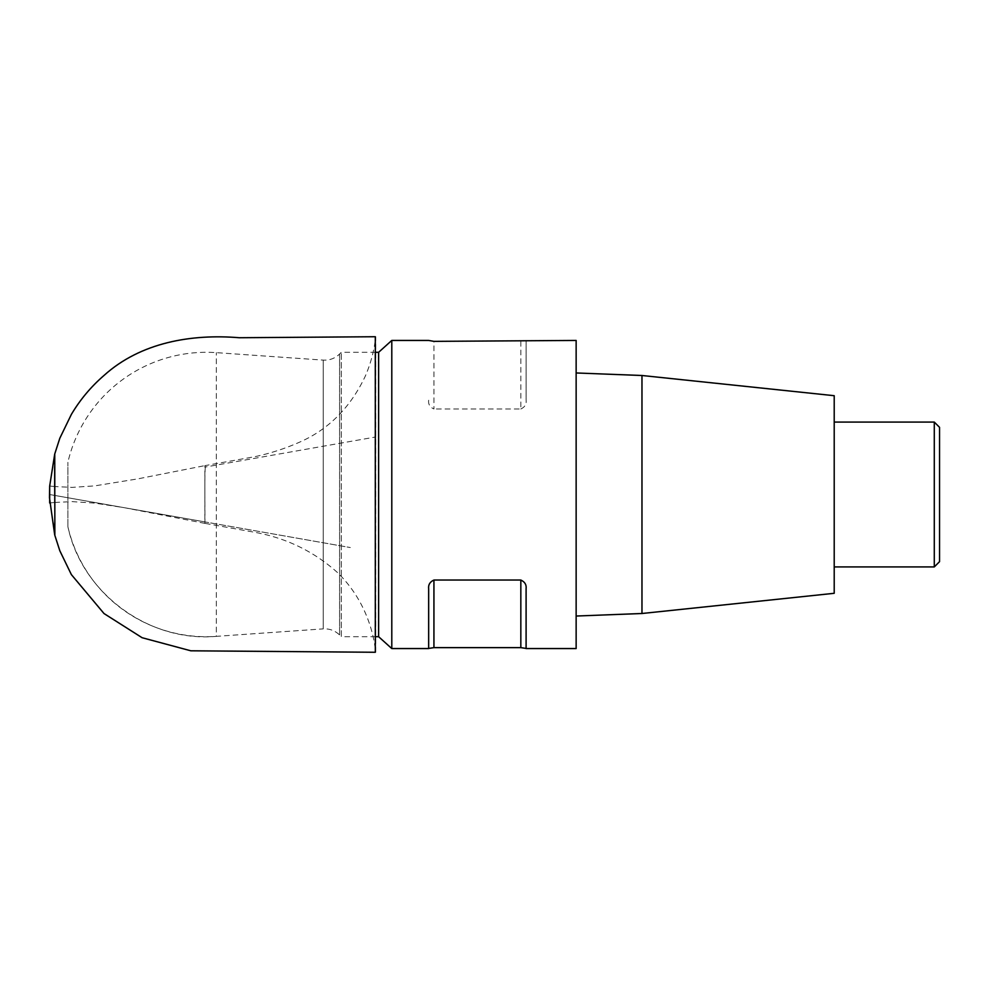 <?xml version="1.0" encoding="UTF-8"?>
<svg xmlns="http://www.w3.org/2000/svg" width="989" height="989" viewBox="0 0 989 989"><rect width="100%" height="100%" fill="white"/><g stroke="black" fill="none" stroke-linecap="round" stroke-linejoin="round"><path stroke-width="0.74" stroke-dasharray="4.95 3.71" d="M391.792 340.439L391.792 648.561M576.142 340.439L576.142 648.561M428.657 648.561L428.657 588.776M526.099 588.776L526.099 648.561M428.657 400.224C428.163 404.217 429.918 407.134 433.936 408.964L433.936 341.366M520.832 341.366L520.832 408.964L433.936 408.964M520.832 408.964C524.838 407.134 526.593 404.229 526.099 400.224L526.099 340.562M526.099 340.439L526.099 400.224M576.142 494.5L576.142 616.036L576.142 494.5M641.972 375.499L641.972 613.501M834.209 395.699L834.209 593.301M834.209 494.5L834.209 566.92L834.209 494.5M934.284 422.08L934.284 566.92M939.55 561.653L939.55 427.347M378.626 352.294L378.626 636.706M67.882 526.667L67.882 462.333L67.882 526.667A142.206 142.206 0 0 0 216.319 636.36C148.709 642.442 81.914 593.091 67.882 526.667M375.696 636.706L341.304 636.706L341.304 352.294L341.304 636.706L339.598 635L339.598 354L339.598 635C335.024 630.599 329.572 628.559 323.23 628.88L323.23 360.12L323.23 628.88L216.319 636.36L216.319 352.64L216.319 636.36M205.316 523.428L254.779 532.305C286.303 538.004 313.896 551.442 337.546 572.606C349.278 584.128 358.475 597.405 365.114 612.463C370.677 625.172 374.213 638.424 375.696 652.233L375.696 336.767C374.213 350.576 370.677 363.828 365.114 376.537C350.366 407.493 328.657 429.313 299.988 441.984C285.45 448.462 270.38 453.37 254.791 456.695L205.316 465.572M205.329 467.031C204.34 475.709 205.279 524.566 204.847 523.366L204.871 465.621L205.329 467.031L375.696 436.977M375.301 652.208L375.288 336.792M54.655 466.647L54.655 495.427L49.673 494.537L350.316 547.547L49.673 494.537M49.673 486.094L49.673 502.981L54.655 502.449M205.329 521.969L54.754 495.44M375.696 352.294L341.304 352.294L339.598 354C335.024 358.401 329.572 360.441 323.23 360.12L216.319 352.64A142.206 142.206 0 0 0 67.882 462.333M54.754 522.687L54.754 486.551L72.185 487.379L94.796 485.871L137.792 478.874L205.316 465.535M54.754 466.511L54.754 453.963M49.673 486.019L54.655 486.551M54.754 502.449L72.185 501.621L94.796 503.129L124.243 507.678L205.316 523.465"/><path stroke-width="1.48" d="M391.792 340.439L378.626 352.294L378.626 636.706L391.792 648.561L391.792 340.439L428.657 340.439L433.936 341.366L576.142 340.439L576.142 648.561L526.099 648.561L526.099 588.776C526.593 584.771 524.838 581.866 520.832 580.036L433.936 580.036L433.936 647.634L520.832 647.634L520.832 580.036M433.936 580.036C429.918 581.866 428.163 584.783 428.657 588.776L428.657 648.561L391.792 648.561M526.099 648.438L520.832 647.634M433.936 647.634L428.657 648.438M641.972 375.499L834.209 395.699L834.209 593.301L641.972 613.501L641.972 375.499L576.142 372.964M934.284 422.08L939.55 427.347L939.55 561.653L934.284 566.92L934.284 422.08L834.209 422.08M378.626 636.706L375.696 636.706M375.301 336.73L375.301 652.27M375.288 336.792L375.301 652.208M54.754 502.449L54.655 466.647M49.673 486.094L49.673 502.981L49.673 486.019L49.487 497.751L54.655 534.567M641.972 613.501L576.142 616.036M934.284 566.92L834.209 566.92M378.626 352.294L375.696 352.294M375.288 652.27L190.828 650.799L142.107 637.72L104.018 613.551L71.369 574.597L59.822 550.774L54.754 535.061L54.754 522.687M54.655 486.551L54.754 466.511M375.288 336.73L239.289 337.731C191.643 333.763 140.599 342.355 104.018 375.449C91.025 386.662 80.146 399.643 71.369 414.403L59.822 438.226L54.754 453.939L54.852 534.715M49.685 486.019L54.655 454.433"/></g></svg>

